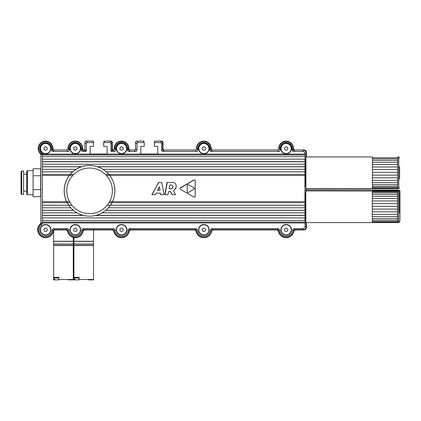 <?xml version="1.0" encoding="UTF-8"?>
<svg xmlns="http://www.w3.org/2000/svg" width="421" height="421" viewBox="0 0 421 421"><rect width="100%" height="100%" fill="white"/><g stroke="black" fill="none" stroke-linecap="round" stroke-linejoin="round"><path stroke-width="0.63" d="M44.016 230.734L44.016 228.903L45.6 227.993L47.184 228.903L47.184 230.734L45.6 231.645L44.016 230.734M50.662 229.819A5.063 5.063 0 0 1 45.6 234.881A5.063 5.063 0 0 1 40.537 229.819A5.063 5.063 0 0 1 45.6 224.756A5.063 5.063 0 0 1 50.662 229.819M119.985 149.444L119.985 147.618L121.569 146.703L123.153 147.618L123.153 149.444L121.569 150.36L119.985 149.444M126.637 148.529A5.063 5.063 0 0 1 121.569 153.597A5.063 5.063 0 0 1 116.506 148.529A5.063 5.063 0 0 1 121.569 143.466A5.063 5.063 0 0 1 126.637 148.529M202.29 149.444L202.29 147.618L203.869 146.703L205.453 147.618L205.453 149.444L203.869 150.36L202.29 149.444M208.937 148.529A5.063 5.063 0 0 1 203.869 153.597A5.063 5.063 0 0 1 198.807 148.529A5.063 5.063 0 0 1 203.869 143.466A5.063 5.063 0 0 1 208.937 148.529M119.985 230.734L119.985 228.903L121.569 227.993L123.153 228.903L123.153 230.734L121.569 231.645L119.985 230.734M126.637 229.819A5.063 5.063 0 0 1 121.569 234.881A5.063 5.063 0 0 1 116.506 229.819A5.063 5.063 0 0 1 121.569 224.756A5.063 5.063 0 0 1 126.637 229.819M284.591 230.734L284.591 228.903L286.175 227.993L287.753 228.903L287.753 230.734L286.175 231.645L284.591 230.734M291.237 229.819A5.063 5.063 0 0 1 286.175 234.881A5.063 5.063 0 0 1 281.107 229.819A5.063 5.063 0 0 1 286.175 224.756A5.063 5.063 0 0 1 291.237 229.819M41.279 154.554L40.848 154.739L40.848 222.867L41.279 223.083L40.816 224.04L41.279 223.083L42.289 223.572L42.289 222.983A101.266 2.652 -90 0 0 42.3 222.088L42.426 201.622A101.256 2.652 -90 0 0 42.426 175.462L42.3 154.996A101.266 2.652 -90 0 0 42.289 154.102L41.279 154.596L40.869 153.665L41.826 153.155L42.289 154.133M112.475 201.622L304.92 201.622A101.256 2.652 -90 0 1 304.92 175.462L305.046 154.996A101.266 2.652 -90 0 1 305.057 154.102L305.057 153.954A2.537 2.531 135 0 0 302.525 151.423L293.405 151.423A1.268 1.268 -45 0 1 292.142 150.16L292.142 148.529A5.968 5.968 0 0 0 286.175 142.561A5.968 5.968 0 0 0 280.202 148.529L280.202 150.16A1.268 1.268 -135 0 1 278.939 151.423L211.105 151.423A1.268 1.268 -45 0 1 209.842 150.16L209.842 148.529A5.968 5.968 0 0 0 203.869 142.561A5.968 5.968 0 0 0 197.902 148.529L197.902 150.16A1.268 1.268 -135 0 1 196.639 151.423L162.864 151.423A1.268 1.268 -45 0 1 161.601 150.16L161.601 143.824A1.268 1.268 135 0 0 160.333 142.561L154.36 142.561L154.36 146.382L157.78 146.382L157.78 153.97L140.819 153.97L140.819 146.382L144.24 146.382L144.24 142.561L138.267 142.561A1.268 1.268 45 0 0 136.999 143.824L136.999 150.16A1.268 1.268 -135 0 1 135.736 151.423L128.805 151.423A1.268 1.268 -45 0 1 127.537 150.16L127.537 148.529A5.968 5.968 0 0 0 121.569 142.561A5.968 5.968 0 0 0 115.601 148.529L115.601 150.16A1.268 1.268 -135 0 1 114.333 151.423L111.586 151.423A0.631 0.631 135 0 1 110.955 150.792L110.955 143.824A1.268 1.268 135 0 0 109.686 142.561L103.713 142.561L103.713 146.382L107.134 146.382L107.134 153.97L90.173 153.97L90.173 146.382L93.588 146.382L93.588 142.561L87.615 142.561A1.268 1.268 45 0 0 86.352 143.824L86.352 150.792A0.631 0.631 45 0 1 85.721 151.423L82.59 151.423A1.268 1.268 -45 0 1 81.321 150.16L81.321 148.529A5.968 5.968 0 0 0 75.354 142.561A5.968 5.968 0 0 0 69.386 148.529L69.386 150.16A1.268 1.268 -135 0 1 68.118 151.423L52.836 151.423A1.268 1.268 -45 0 1 51.567 150.16L51.567 148.529A5.968 5.968 0 0 0 43.042 143.135A5.968 5.968 0 0 0 41.826 153.155M180.446 189.329L193.839 197.06L180.446 189.329L179.883 188.545L180.446 187.755L193.839 180.025C194.686 179.672 195.139 179.935 195.197 180.809L195.176 196.554L194.644 197.217L193.839 197.06M160.533 193.223L156.296 193.018L154.97 194.76L151.892 194.576L158.854 182.325L161.732 182.535L164.132 194.555L161.001 194.76L160.533 193.223L160.759 194.555M176.241 186.077L175.983 187.834L173.615 190.792L175.483 194.755L172.036 194.565L170.121 191.366L168.674 191.581L167.895 194.755L164.9 194.539L167.005 182.546L173.341 182.419M176.189 186.671C176.325 184.088 175.099 182.64 172.515 182.33M187.198 191.566C187.256 192.439 187.708 192.702 188.561 192.355L193.802 189.329L194.365 188.54L193.87 187.792L188.561 184.73L187.666 184.598L187.224 185.224L187.198 191.592M165.079 194.755L167.263 182.325M168.674 191.581L167.895 194.755M170.442 191.555L172.357 194.76M173.815 190.702L173.72 190.987M175.825 188.455L175.631 188.913M170.047 184.993L171.821 185.008M172.699 187.692L172.92 186.303L172.699 187.692L171.394 188.776L172.2 188.508M172.284 188.434L172.657 187.85M171.615 184.998L172.92 186.303M171.394 188.776L169.163 188.782L169.795 185.208M40.674 175.741L40.674 168.774L33.08 168.774L33.08 196.628L40.674 196.628L40.674 175.741L33.08 175.741M21.05 171.626L21.05 193.781L21.681 194.413L21.681 170.989L21.05 171.626M27.381 194.765L27.381 170.642L26.749 171.273L26.749 194.134L27.381 194.765L33.08 194.765M21.681 170.989L23.581 170.989L23.581 194.413L21.681 194.413M40.674 189.666L33.08 189.666M53.656 230.392L53.656 241.265L73.28 241.265L73.28 237.407M53.656 241.391L73.28 241.391L73.28 244.048L53.656 244.048L53.656 241.391M53.656 244.175L73.28 244.175L73.28 245.438L53.656 245.438L53.656 244.175M68.707 279.502L68.707 279.881L73.28 279.881L73.28 279.502L58.845 279.502L58.845 277.35L53.525 277.35L53.525 277.981L58.845 277.981M68.707 279.881L68.213 279.881L68.213 279.502M69.244 279.502L69.244 279.881M73.28 277.35L73.28 277.981M53.656 277.35L53.656 245.564L73.28 245.564L73.28 279.502M54.146 279.123L54.683 279.123L54.146 279.123L54.146 279.881L58.719 279.881L58.719 277.981M54.683 279.123L54.683 279.881M54.146 279.881L53.656 279.881L53.656 277.981M73.912 237.549L73.912 241.265L93.541 241.265L93.541 229.955M73.912 241.391L93.541 241.391L93.541 244.048L73.912 244.048L73.912 241.391M73.912 244.175L93.541 244.175L93.541 245.438L73.912 245.438L73.912 244.175M88.968 279.502L88.968 279.881L93.541 279.881L93.541 279.502L79.106 279.502L79.106 277.35L73.786 277.35L73.786 277.981L79.106 277.981M88.968 279.881L88.473 279.881L88.473 279.502M89.505 279.502L89.505 279.881M93.541 277.35L93.541 277.981M73.912 277.35L73.912 245.564L93.541 245.564L93.541 279.502M74.406 279.123L74.943 279.123L74.406 279.123L74.406 279.881L78.98 279.881L78.98 277.981M74.943 279.123L74.943 279.881M74.406 279.881L73.912 279.881L73.912 277.981M372.727 190.939L372.727 190.029L306.441 190.029L306.304 190.934L306.383 188.608M399.95 220.799L399.066 221.683L399.95 220.799L399.95 190.918L399.95 199.528L399.95 190.918L399.066 190.029L399.066 191.045M40.905 223.961L41.158 223.604M111.965 149.718L112.296 149.387A230.092 6.026 90 0 0 112.333 149.344L113.044 149.971A115.896 9.057 -89.9 0 1 112.928 150.018L112.539 150.413M112.333 149.344L112.333 142.382A1.268 1.268 135 0 0 111.07 141.119L104.066 141.119L103.934 142.23M93.367 142.23L93.178 141.119L86.173 141.119A1.268 1.268 45 0 0 84.91 142.382L84.91 149.35L86.352 150.792M144.082 142.33L143.824 141.119L136.82 141.119L138.267 142.561M160.333 142.561L161.717 141.119L154.712 141.119L154.518 142.33M398.05 190.082L372.727 190.082M399.95 190.918L399.066 190.029L372.727 190.103M398.05 190.103L398.05 190.608L372.727 190.608M398.05 190.608L398.05 190.934M40.848 222.867L40.411 223.825A7.888 7.888 0 0 0 41.737 236.686A7.888 7.888 0 0 0 53.362 231.024L54.609 229.955L66.281 229.955L67.534 231.024A7.888 7.888 0 0 0 83.116 231.024L84.368 229.955L112.496 229.955L113.749 231.024A7.888 7.888 0 0 0 129.331 231.024L130.584 229.955L194.802 229.955L196.049 231.024A7.888 7.888 0 0 0 211.631 231.024L212.884 229.955L277.102 229.955L278.349 231.024A7.888 7.888 0 0 0 293.932 231.024L295.184 229.955L303.909 229.955A2.537 2.531 -135 0 0 306.441 227.424L306.441 222.588M306.441 156.954L306.441 152.513A2.537 2.531 135 0 0 303.909 149.981L294.789 149.981L294.358 150.413M371.669 188.766L306.441 188.766L371.669 188.608M396.992 188.603L371.669 188.724M396.992 188.724L398.008 188.608M51.567 150.16L52.578 149.15L52.578 148.529A6.978 6.978 0 0 0 45.584 141.551A6.978 6.978 0 0 0 40.869 153.665M45.584 141.551A6.952 6.952 0 0 0 38.621 148.513M81.321 150.16L82.337 149.15L82.337 148.529A6.978 6.978 0 0 0 75.338 141.551A6.978 6.978 0 0 0 68.376 148.529L67.944 148.718L69.386 150.16M75.338 141.551A6.952 6.952 0 0 0 68.376 148.502M103.713 142.561L104.355 141.598M127.537 150.16L128.552 149.15L128.552 148.529A6.978 6.978 0 0 0 121.553 141.551A6.978 6.978 0 0 0 114.591 148.529L114.159 148.718L115.601 150.16M121.553 141.551A6.952 6.952 0 0 0 114.591 148.502M154.36 142.561L155.002 141.598M209.842 150.16L210.853 149.15L210.853 148.529A6.978 6.978 0 0 0 203.859 141.551A6.978 6.978 0 0 0 196.891 148.529L196.46 148.718L197.902 150.16M203.859 141.551A6.952 6.952 0 0 0 196.891 148.502M292.142 150.16L293.153 149.15L293.153 148.529A6.978 6.978 0 0 0 286.159 141.551A6.978 6.978 0 0 0 279.191 148.529L278.76 148.718L280.202 150.16M286.159 141.551A6.952 6.952 0 0 0 279.191 148.502M42.289 223.572L41.774 224.593L40.821 224.056A7.489 7.489 0 0 0 45.152 237.291A7.489 7.489 0 0 0 53.035 230.697L52.078 229.834L53.341 228.571L67.613 228.571L68.881 229.834A6.478 6.478 0 0 0 75.354 236.297A6.478 6.478 0 0 0 81.832 229.834L83.095 228.571L113.828 228.571L115.096 229.834A6.478 6.478 0 0 0 121.569 236.297A6.478 6.478 0 0 0 128.047 229.834L129.31 228.571L196.128 228.571L197.396 229.834A6.478 6.478 0 0 0 203.869 236.297A6.478 6.478 0 0 0 210.347 229.834L211.61 228.571L278.428 228.571L279.697 229.834A6.478 6.478 0 0 0 286.175 236.297A6.478 6.478 0 0 0 292.648 229.834L293.916 228.571L302.525 228.571A2.537 2.531 45 0 0 305.057 226.04L305.057 222.983A101.266 2.652 -90 0 1 305.046 222.088L304.92 201.622M40.411 223.825L40.816 224.04A7.457 7.457 0 0 0 38.111 229.803M162.611 149.087L162.98 148.718A1.268 1.268 -45 0 0 164.248 149.981L163.816 150.413M68.118 151.423L66.676 149.981A1.268 1.268 -135 0 0 67.944 148.718M128.552 149.087L128.921 148.502A7.383 7.383 0 0 0 121.537 141.119A7.383 7.383 0 0 0 114.159 148.502M128.921 148.718A1.268 1.268 -45 0 0 130.189 149.981L129.757 150.413M82.337 149.087L82.705 148.502A7.383 7.383 0 0 0 75.322 141.119A7.383 7.383 0 0 0 67.944 148.502M66.676 149.981L54.22 149.981L53.788 150.413M40.848 154.739L40.458 153.828L40.869 153.618M293.153 149.087L293.526 148.502A7.383 7.383 0 0 0 286.143 141.119A7.383 7.383 0 0 0 278.76 148.502M196.639 151.423L195.191 149.981L164.248 149.981M136.999 143.824L135.557 142.382L135.557 148.718L136.999 150.16M135.736 151.423L134.288 149.981L130.189 149.981M52.578 149.087L52.951 148.502A7.383 7.383 0 0 0 42.674 141.709A7.383 7.383 0 0 0 40.458 153.828M195.191 149.981A1.268 1.268 -135 0 0 196.46 148.718M210.853 149.087L211.221 148.718A1.268 1.268 -45 0 0 212.489 149.981L212.058 150.413M85.721 151.423L84.279 149.981A0.631 0.631 -135 0 0 84.91 149.35M52.951 148.718A1.268 1.268 -45 0 0 54.22 149.981M84.279 149.981L83.542 150.413M278.939 151.423L277.497 149.981L212.489 149.981M161.717 141.119A1.268 1.268 135 0 1 162.98 142.382L162.611 142.756M112.296 149.387A0.631 0.631 -135 0 0 112.928 150.018A115.896 9.057 -89.9 0 0 113.044 149.971A1.268 1.268 -135 0 0 114.159 148.718M277.497 149.981A1.268 1.268 -135 0 0 278.76 148.718M162.98 148.718L162.98 142.382M135.557 142.382A1.268 1.268 45 0 1 136.82 141.119M134.288 149.981A1.268 1.268 -135 0 0 135.557 148.718M82.705 148.718A1.268 1.268 -45 0 0 83.974 149.981M211.221 148.718L211.221 148.502A7.383 7.383 0 0 0 203.843 141.119A7.383 7.383 0 0 0 196.46 148.502M293.526 148.718A1.268 1.268 -45 0 0 294.789 149.981M155.002 141.551L154.712 141.119M278.734 230.645L278.349 231.024M277.102 229.955L277.423 229.582M293.932 231.024L293.553 230.645M114.133 230.645L113.749 231.024M129.331 231.024L128.947 230.645M67.918 230.645L67.534 231.024M66.281 229.955L66.607 229.582M293.916 228.571L295.184 229.955M53.341 228.571L54.609 229.955M53.362 231.024L52.978 230.645M112.496 229.955L112.823 229.582M83.095 228.571L84.368 229.955M211.61 228.571L212.884 229.955M211.631 231.024L211.247 230.645M196.433 230.645L196.049 231.024M130.257 229.582L130.584 229.955M104.355 141.551L104.066 141.119M143.824 141.119L143.54 141.551L144.24 142.561M83.116 231.024L82.732 230.645M194.802 229.955L195.123 229.582M93.178 141.119L92.888 141.551L93.588 142.561M293.153 149.15A1.268 1.268 135 0 0 294.421 150.413L293.405 151.423M210.853 149.15A1.268 1.268 135 0 0 212.116 150.413L211.105 151.423M161.343 141.551A1.268 1.268 -45 0 1 162.611 142.814L161.601 143.824M161.601 150.16L162.611 149.15L162.611 142.814M162.611 149.15A1.268 1.268 135 0 0 163.874 150.413L162.864 151.423M128.552 149.15A1.268 1.268 135 0 0 129.815 150.413L128.805 151.423M109.686 142.561L111.07 141.119M110.697 141.551A1.268 1.268 -45 0 1 111.965 142.814L110.955 143.824M110.955 150.792L111.965 149.781L111.965 142.814M111.965 149.781A0.631 0.631 135 0 0 112.596 150.413L111.586 151.423M82.337 149.15A1.268 1.268 135 0 0 83.6 150.413L82.59 151.423M52.578 149.15A1.268 1.268 135 0 0 53.846 150.413L52.836 151.423M302.525 151.423L303.909 149.981M303.536 150.413A2.537 2.531 -45 0 1 306.067 152.944L305.057 153.954M305.057 226.04L306.067 227.051L306.067 222.588M306.067 190.934L306.067 188.608M306.067 156.954L306.067 152.944M306.441 227.424L306.067 227.051A2.537 2.531 -135 0 1 303.536 229.582L302.525 228.571M279.697 229.834L278.739 230.697A7.489 7.489 0 0 0 293.605 230.697L294.863 229.582L303.536 229.582L303.909 229.955M278.739 230.697L277.481 229.582L278.428 228.571M197.396 229.834L196.439 230.697A7.489 7.489 0 0 0 211.305 230.697L212.563 229.582L277.481 229.582M196.439 230.697L195.181 229.582L196.128 228.571M129.31 228.571L130.263 229.582L195.181 229.582M130.263 229.582L129.005 230.697L128.047 229.834M115.096 229.834L114.133 230.697A7.489 7.489 0 0 0 129.005 230.697M114.133 230.697L112.875 229.582L113.828 228.571M68.881 229.834L67.918 230.697A7.489 7.489 0 0 0 82.79 230.697L84.047 229.582L112.875 229.582M67.918 230.697L66.66 229.582L67.613 228.571M53.035 230.697L54.293 229.582L66.66 229.582M159.459 186.856L160.033 190.26L157.522 190.281L159.322 186.835L157.633 190.471M108.402 207.753A25.323 25.323 135.1 0 0 107.502 172.952A25.323 25.323 135.1 0 0 71.686 172.894A25.323 25.323 135.1 0 0 71.633 208.705A25.323 25.323 135.1 0 0 108.402 207.753C117.338 198.27 116.912 181.956 107.502 172.952L107.439 172.889A25.323 25.323 -44.9 0 0 71.628 172.831A25.323 25.323 -44.9 0 0 71.57 208.648L71.633 208.705M397.624 191.75L397.624 222.583L305.825 222.588L305.825 190.934L397.624 191.108L397.624 191.75L372.301 191.75L372.301 191.108M305.825 220.436L305.572 220.436C305.114 221.093 305.114 192.423 305.572 193.086L305.825 193.086M399.524 213.089L399.524 191.823L399.524 213.089M397.624 191.108L372.301 190.939M397.624 192.85L372.301 192.85L372.301 191.75M397.624 194.376L372.301 194.376L372.301 192.85M397.624 196.27L372.301 196.27L372.301 194.376M397.624 198.491L372.301 198.491L372.301 196.27M397.624 200.959L372.301 200.959L372.301 198.491M397.624 203.606L372.301 203.606L372.301 200.959M397.624 206.348L372.301 206.348L372.301 203.606M397.624 209.1L372.301 209.1L372.301 206.348M397.624 211.784L372.301 211.784L372.301 209.1M397.624 214.31L372.301 214.31L372.301 211.784M397.624 216.615L372.301 216.615L372.301 214.31M397.624 218.615L372.301 218.615L372.301 216.615M397.624 220.257L372.301 220.257L372.301 218.615M397.624 221.488L372.301 221.488L372.301 220.257M397.624 222.267L372.301 222.267L372.301 221.488M397.624 222.583L398.634 222.588C398.74 222.883 399.034 222.583 399.524 221.699M372.301 222.588L372.301 222.267M397.729 157.128L397.729 188.603L305.935 188.608L305.935 156.954L372.406 156.954M305.935 186.456L305.588 186.456C305.13 187.119 305.13 158.443 305.588 159.106L305.935 159.106M399.629 166.453L399.629 179.114M397.729 157.77L372.406 157.77L372.406 157.128M397.729 158.87L372.406 158.87L372.406 157.77M397.729 160.396L372.406 160.396L372.406 158.87M397.729 162.295L372.406 162.295L372.406 160.396M397.729 164.511L372.406 164.511L372.406 162.295M397.729 166.979L372.406 166.979L372.406 164.511M397.729 169.626L372.406 169.626L372.406 166.979M397.729 172.368L372.406 172.368L372.406 169.626M397.729 175.12L372.406 175.12L372.406 172.368M397.729 177.804L372.406 177.804L372.406 175.12M397.729 180.335L372.406 180.335L372.406 177.804M397.729 182.635L372.406 182.635L372.406 180.335M397.729 184.635L372.406 184.635L372.406 182.635M397.729 186.277L372.406 186.277L372.406 184.635M397.729 187.508L372.406 187.508L372.406 186.277M397.729 188.292L372.406 188.292L372.406 187.508M397.729 188.603L398.745 188.608L399.629 187.724M372.406 188.608L372.406 188.292M42.353 207.785L70.754 207.785L42.368 207.779M42.289 222.983L305.057 222.983M41.774 224.593A6.478 6.478 0 0 0 42.663 235.592A6.478 6.478 0 0 0 52.078 229.834M203.869 235.139A5.32 5.32 0 0 1 198.554 229.819A5.32 5.32 0 0 1 203.869 224.498A5.32 5.32 0 0 1 209.19 229.819A5.32 5.32 0 0 1 203.869 235.139M75.354 235.139A5.32 5.32 0 0 1 70.039 229.819A5.32 5.32 0 0 1 75.354 224.498A5.32 5.32 0 0 1 80.674 229.819A5.32 5.32 0 0 1 75.354 235.139M121.569 235.139A5.32 5.32 0 0 1 116.254 229.819A5.32 5.32 0 0 1 121.569 224.498A5.32 5.32 0 0 1 126.889 229.819A5.32 5.32 0 0 1 121.569 235.139M45.6 235.139A5.32 5.32 0 0 1 40.279 229.819A5.32 5.32 0 0 1 45.6 224.498A5.32 5.32 0 0 1 50.92 229.819A5.32 5.32 0 0 1 45.6 235.139M286.175 235.139A5.32 5.32 0 0 1 280.854 229.819A5.32 5.32 0 0 1 286.175 224.498A5.32 5.32 0 0 1 291.49 229.819A5.32 5.32 0 0 1 286.175 235.139M42.289 154.102L305.057 154.102M286.175 153.849A5.32 5.32 0 0 1 280.854 148.529A5.32 5.32 0 0 1 286.175 143.214A5.32 5.32 0 0 1 291.49 148.529A5.32 5.32 0 0 1 286.175 153.849M203.869 153.849A5.32 5.32 0 0 1 198.554 148.529A5.32 5.32 0 0 1 203.869 143.214A5.32 5.32 0 0 1 209.19 148.529A5.32 5.32 0 0 1 203.869 153.849M121.569 153.849A5.32 5.32 0 0 1 116.254 148.529A5.32 5.32 0 0 1 121.569 143.214A5.32 5.32 0 0 1 126.889 148.529A5.32 5.32 0 0 1 121.569 153.849M75.354 153.849A5.32 5.32 0 0 1 70.039 148.529A5.32 5.32 0 0 1 75.354 143.214A5.32 5.32 0 0 1 80.674 148.529A5.32 5.32 0 0 1 75.354 153.849M45.6 153.849A5.32 5.32 0 0 1 40.279 148.529A5.32 5.32 0 0 1 45.6 143.214A5.32 5.32 0 0 1 50.92 148.529A5.32 5.32 0 0 1 45.6 153.849M211.305 230.697L210.347 229.834M82.79 230.697L81.832 229.834M293.605 230.697L292.648 229.834M158.543 182.509L152.002 194.76M155.281 194.576L155.991 193.202M179.93 188.292L194.344 179.846M195.197 196.275L195.076 196.86M194.281 188.213L193.802 187.755M73.77 230.734L73.77 228.903L75.354 227.993L76.938 228.903L76.938 230.734L75.354 231.645L73.77 230.734M80.422 229.819A5.063 5.063 0 0 1 75.354 234.881A5.063 5.063 0 0 1 70.291 229.819A5.063 5.063 0 0 1 75.354 224.756A5.063 5.063 0 0 1 80.422 229.819M73.77 149.444L73.77 147.618L75.354 146.703L76.938 147.618L76.938 149.444L75.354 150.36L73.77 149.444M80.422 148.529A5.063 5.063 0 0 1 75.354 153.597A5.063 5.063 0 0 1 70.291 148.529A5.063 5.063 0 0 1 75.354 143.466A5.063 5.063 0 0 1 80.422 148.529M284.591 149.444L284.591 147.618L286.175 146.703L287.753 147.618L287.753 149.444L286.175 150.36L284.591 149.444M291.237 148.529A5.063 5.063 0 0 1 286.175 153.597A5.063 5.063 0 0 1 281.107 148.529A5.063 5.063 0 0 1 286.175 143.466A5.063 5.063 0 0 1 291.237 148.529M44.016 149.444L44.016 147.618L45.6 146.703L47.184 147.618L47.184 149.444L45.6 150.36L44.016 149.444M50.662 148.529A5.063 5.063 0 0 1 45.6 153.597A5.063 5.063 0 0 1 40.537 148.529A5.063 5.063 0 0 1 45.6 143.466A5.063 5.063 0 0 1 50.662 148.529M205.685 230.04L204.59 231.497L202.775 231.282L202.059 229.598L203.154 228.14L204.969 228.356L205.685 230.04M199.817 226.782A5.063 5.063 0 0 1 206.911 225.767A5.063 5.063 0 0 1 207.921 232.855A5.063 5.063 0 0 1 200.833 233.871A5.063 5.063 0 0 1 199.817 226.782M42.426 175.462L69.328 175.462M69.439 175.462L72.744 175.462M106.397 175.462L109.681 175.462M109.697 175.462L304.92 175.462M42.426 201.622L66.623 201.622M66.655 201.622L69.491 201.622M109.649 201.622L112.386 201.622M306.441 152.513L306.067 152.886M128.552 148.502L128.921 148.502M112.333 142.382L111.96 142.756M82.337 148.502L82.705 148.502M293.153 148.502L293.526 148.502M52.578 148.502L52.951 148.502M210.853 148.502L211.221 148.502M106.524 206.064A22.792 22.792 -44.9 0 1 67.902 197.902A22.792 22.792 -44.9 0 1 94.283 168.537A22.792 22.792 -44.9 0 1 106.524 206.064M398.634 190.939L398.634 222.588M397.729 156.954L398.745 156.954L398.745 188.608M70.218 174.362L42.379 174.362L70.212 174.368M73.822 174.362L70.328 174.362L73.817 174.368M105.324 174.368L304.951 174.368L105.318 174.362M42.395 202.717L67.176 202.717L42.379 202.722M67.207 202.717L70.123 202.717L67.207 202.722M109.018 202.717L111.833 202.717L109.013 202.722M111.923 202.717L304.951 202.717L111.923 202.722M42.353 166.727L81.548 166.727M97.461 166.727L304.993 166.727M42.342 164.237L305.004 164.237L42.321 164.232M42.374 171.852L72.67 171.852M106.339 171.852L304.972 171.852M42.274 156.659L305.072 156.659M42.3 154.996L305.046 154.996M42.3 222.088L305.046 222.088M42.274 220.425L305.072 220.425M304.972 207.779L108.376 207.779L304.993 207.785M42.321 212.852L77.064 212.852M102.066 212.852L305.025 212.852L102.077 212.842M42.311 215.315L83.105 215.315M96.025 215.315L305.036 215.315M42.311 217.904L305.036 217.904M42.321 215.447L83.626 215.447M95.509 215.447L305.025 215.447M42.379 171.81L72.712 171.81M106.297 171.81L304.967 171.81M42.374 205.232L71.902 205.232M107.239 205.232L110.291 205.232M110.391 205.232L304.972 205.232M42.353 210.358L73.443 210.358M105.687 210.358L304.993 210.358M42.342 210.274L73.343 210.274M105.787 210.274L305.004 210.274M42.342 212.842L77.054 212.842M42.279 217.915L305.067 217.915M42.321 161.638L305.025 161.638M42.311 159.175L305.036 159.175M42.311 161.769L305.036 161.769M42.379 205.274L71.938 205.274M107.202 205.274L110.265 205.274M110.365 205.274L304.967 205.274M42.368 169.3L76.069 169.3L42.353 169.295M304.993 169.295L102.929 169.295L304.972 169.3M42.279 159.164L305.067 159.164M42.342 166.805L81.306 166.805M97.704 166.805L305.004 166.805M115.601 148.529L114.591 148.529M69.386 148.529L68.376 148.529M197.902 148.529L196.891 148.529M292.142 148.529L293.153 148.529M280.202 148.529L279.191 148.529M114.333 151.423L112.928 150.018M86.173 141.119L87.615 142.561M86.352 143.824L84.91 142.382M209.842 148.529L210.853 148.529M51.567 148.529L52.578 148.529M127.537 148.529L128.552 148.529M81.321 148.529L82.337 148.529M33.08 170.642L27.381 170.642M26.749 174.157L23.581 174.157M26.749 191.25L23.581 191.25M396.992 188.766L398.008 188.766M397.624 190.934L398.634 190.934L399.524 191.818M398.745 156.954L399.629 157.838"/></g></svg>
